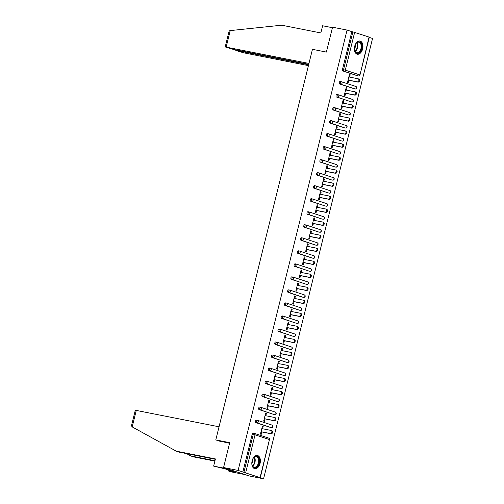 <?xml version="1.0" encoding="UTF-8"?>
<svg xmlns="http://www.w3.org/2000/svg" width="504" height="504" viewBox="0 0 504 504"><rect width="100%" height="100%" fill="white"/><g stroke="black" fill="none" stroke-linecap="round" stroke-linejoin="round"><path stroke-width="0.76" d="M260.07 463.384A6.722 4.164 101.2 0 0 257.405 455.484A6.722 4.164 101.2 0 0 252.126 460.769A6.722 4.164 101.2 0 0 254.791 468.67A6.722 4.164 101.2 0 0 260.07 463.384M362.641 48.932A6.722 4.164 101.2 0 0 359.969 41.032A6.722 4.164 101.2 0 0 354.69 46.318A6.722 4.164 101.2 0 0 357.361 54.218A6.722 4.164 101.2 0 0 362.641 48.932M263.573 478.8L238.102 470.421L223.574 467.542L249.045 475.927L263.573 478.8L372.55 38.462L369.281 37.391M223.574 467.542L229.729 442.663L215.794 439.904L220.462 441.441M215.794 439.904L312.455 49.329L326.384 52.088L332.546 27.21L347.073 30.082L351.836 31.651L342.474 69.47L343.539 69.684L352.901 31.859L351.836 31.651M352.901 31.859L369.337 37.164L359.976 74.989L369.079 37.05M238.102 470.421L347.073 30.082M348.837 80.281L348.239 82.7L347.476 82.448L349.436 74.516L350.204 74.768L349.417 74.611M349.625 77.093L350.204 74.768M242.865 471.983L252.227 434.164A1.291 0.8 -78.8 0 1 253.241 433.15A1.291 0.8 -78.8 0 1 253.298 433.163L254.243 433.352M357.468 75.745A1.291 0.8 -78.8 0 1 357.412 75.732A1.291 0.8 -78.8 0 1 357.349 75.72L342.928 70.976A1.291 0.8 -78.8 0 1 342.474 69.47M270.44 427.411A1.291 0.8 -78.8 0 1 270.377 427.405A1.291 0.8 -78.8 0 1 270.32 427.386L255.9 422.642A1.291 0.8 -78.8 0 1 255.446 421.142A1.291 0.8 -78.8 0 1 256.46 420.122A1.291 0.8 -78.8 0 1 256.523 420.141L257.462 420.323M273.666 414.389A1.291 0.8 -78.8 0 1 273.603 414.376A1.291 0.8 -78.8 0 1 273.546 414.364L259.125 409.62A1.291 0.8 -78.8 0 1 258.672 408.114A1.291 0.8 -78.8 0 1 259.686 407.1A1.291 0.8 -78.8 0 1 259.743 407.112L260.688 407.301M276.885 401.36A1.291 0.8 -78.8 0 1 276.828 401.354A1.291 0.8 -78.8 0 1 276.765 401.335L262.351 396.591A1.291 0.8 -78.8 0 1 261.891 395.092A1.291 0.8 -78.8 0 1 262.912 394.071A1.291 0.8 -78.8 0 1 262.968 394.09L263.913 394.273M280.111 388.338A1.291 0.8 -78.8 0 1 280.048 388.326A1.291 0.8 -78.8 0 1 279.991 388.313L265.57 383.569A1.291 0.8 -78.8 0 1 265.117 382.064A1.291 0.8 -78.8 0 1 266.131 381.049A1.291 0.8 -78.8 0 1 266.194 381.062L267.133 381.251M283.336 375.31A1.291 0.8 -78.8 0 1 283.273 375.304A1.291 0.8 -78.8 0 1 283.216 375.291L268.796 370.547A1.291 0.8 -78.8 0 1 268.342 369.041A1.291 0.8 -78.8 0 1 269.356 368.027A1.291 0.8 -78.8 0 1 269.413 368.04L270.358 368.229M286.555 362.288A1.291 0.8 -78.8 0 1 286.499 362.281A1.291 0.8 -78.8 0 1 286.436 362.263L272.015 357.519A1.291 0.8 -78.8 0 1 271.562 356.019A1.291 0.8 -78.8 0 1 272.582 354.999A1.291 0.8 -78.8 0 1 272.639 355.018L273.577 355.2M289.781 349.266A1.291 0.8 -78.8 0 1 289.718 349.253A1.291 0.8 -78.8 0 1 289.661 349.24L275.241 344.497A1.291 0.8 -78.8 0 1 274.787 342.991A1.291 0.8 -78.8 0 1 275.801 341.977A1.291 0.8 -78.8 0 1 275.864 341.989L276.803 342.178M293.007 336.237A1.291 0.8 -78.8 0 1 292.944 336.231A1.291 0.8 -78.8 0 1 292.887 336.212L278.466 331.468A1.291 0.8 -78.8 0 1 278.013 329.969A1.291 0.8 -78.8 0 1 279.027 328.948A1.291 0.8 -78.8 0 1 279.084 328.967L280.029 329.15M296.226 323.215A1.291 0.8 -78.8 0 1 296.169 323.203A1.291 0.8 -78.8 0 1 296.106 323.19L281.686 318.446A1.291 0.8 -78.8 0 1 281.232 316.94A1.291 0.8 -78.8 0 1 282.246 315.926A1.291 0.8 -78.8 0 1 282.309 315.939L283.248 316.128M299.452 310.187A1.291 0.8 -78.8 0 1 299.389 310.18A1.291 0.8 -78.8 0 1 299.332 310.168L284.911 305.424A1.291 0.8 -78.8 0 1 284.458 303.918A1.291 0.8 -78.8 0 1 285.472 302.904A1.291 0.8 -78.8 0 1 285.529 302.917L286.474 303.106M302.671 297.165A1.291 0.8 -78.8 0 1 302.614 297.158A1.291 0.8 -78.8 0 1 302.551 297.139L288.137 292.396A1.291 0.8 -78.8 0 1 287.683 290.89A1.291 0.8 -78.8 0 1 288.697 289.876A1.291 0.8 -78.8 0 1 288.754 289.894L289.699 290.077M305.897 284.136A1.291 0.8 -78.8 0 1 305.834 284.13A1.291 0.8 -78.8 0 1 305.777 284.117L291.356 279.373A1.291 0.8 -78.8 0 1 290.902 277.868A1.291 0.8 -78.8 0 1 291.917 276.853A1.291 0.8 -78.8 0 1 291.98 276.866L292.918 277.055M309.122 271.114A1.291 0.8 -78.8 0 1 309.059 271.108A1.291 0.8 -78.8 0 1 309.002 271.089L294.582 266.345A1.291 0.8 -78.8 0 1 294.128 264.846A1.291 0.8 -78.8 0 1 295.142 263.825A1.291 0.8 -78.8 0 1 295.199 263.844L296.144 264.027M312.341 258.092A1.291 0.8 -78.8 0 1 312.285 258.079A1.291 0.8 -78.8 0 1 312.222 258.067L297.807 253.323A1.291 0.8 -78.8 0 1 297.347 251.817A1.291 0.8 -78.8 0 1 298.368 250.803A1.291 0.8 -78.8 0 1 298.425 250.816L299.363 251.005M315.567 245.064A1.291 0.8 -78.8 0 1 315.504 245.057A1.291 0.8 -78.8 0 1 315.447 245.038L301.027 240.295A1.291 0.8 -78.8 0 1 300.573 238.795A1.291 0.8 -78.8 0 1 301.587 237.775A1.291 0.8 -78.8 0 1 301.65 237.793L302.589 237.982M318.793 232.042A1.291 0.8 -78.8 0 1 318.73 232.029A1.291 0.8 -78.8 0 1 318.673 232.016L304.252 227.273A1.291 0.8 -78.8 0 1 303.799 225.767A1.291 0.8 -78.8 0 1 304.813 224.752A1.291 0.8 -78.8 0 1 304.87 224.771L305.815 224.954M322.012 219.013A1.291 0.8 -78.8 0 1 321.955 219.007A1.291 0.8 -78.8 0 1 321.892 218.994L307.471 214.25A1.291 0.8 -78.8 0 1 307.018 212.745A1.291 0.8 -78.8 0 1 308.032 211.73A1.291 0.8 -78.8 0 1 308.095 211.743L309.034 211.932M325.238 205.991A1.291 0.8 -78.8 0 1 325.174 205.985A1.291 0.8 -78.8 0 1 325.118 205.966L310.697 201.222A1.291 0.8 -78.8 0 1 310.243 199.723A1.291 0.8 -78.8 0 1 311.258 198.702A1.291 0.8 -78.8 0 1 311.315 198.721L312.26 198.904M328.457 192.969A1.291 0.8 -78.8 0 1 328.4 192.956A1.291 0.8 -78.8 0 1 328.343 192.944L313.923 188.2A1.291 0.8 -78.8 0 1 313.469 186.694A1.291 0.8 -78.8 0 1 314.483 185.68A1.291 0.8 -78.8 0 1 314.54 185.692L315.485 185.882M331.682 179.941A1.291 0.8 -78.8 0 1 331.626 179.934A1.291 0.8 -78.8 0 1 331.563 179.915L317.142 175.172A1.291 0.8 -78.8 0 1 316.688 173.672A1.291 0.8 -78.8 0 1 317.703 172.651A1.291 0.8 -78.8 0 1 317.766 172.67L318.704 172.853M334.908 166.918A1.291 0.8 -78.8 0 1 334.845 166.906A1.291 0.8 -78.8 0 1 334.788 166.893L320.368 162.149A1.291 0.8 -78.8 0 1 319.914 160.644A1.291 0.8 -78.8 0 1 320.928 159.629A1.291 0.8 -78.8 0 1 320.985 159.642L321.93 159.831M338.127 153.89A1.291 0.8 -78.8 0 1 338.071 153.884A1.291 0.8 -78.8 0 1 338.008 153.871L323.593 149.127A1.291 0.8 -78.8 0 1 323.14 147.622A1.291 0.8 -78.8 0 1 324.154 146.607A1.291 0.8 -78.8 0 1 324.211 146.62L325.156 146.809M341.353 140.868A1.291 0.8 -78.8 0 1 341.29 140.862A1.291 0.8 -78.8 0 1 341.233 140.843L326.812 136.099A1.291 0.8 -78.8 0 1 326.359 134.593A1.291 0.8 -78.8 0 1 327.373 133.579A1.291 0.8 -78.8 0 1 327.436 133.598L328.375 133.78M344.579 127.84A1.291 0.8 -78.8 0 1 344.516 127.833A1.291 0.8 -78.8 0 1 344.459 127.821L330.038 123.077A1.291 0.8 -78.8 0 1 329.584 121.571A1.291 0.8 -78.8 0 1 330.599 120.557A1.291 0.8 -78.8 0 1 330.656 120.569L331.601 120.758M347.798 114.817A1.291 0.8 -78.8 0 1 347.741 114.811A1.291 0.8 -78.8 0 1 347.678 114.792L333.264 110.048A1.291 0.8 -78.8 0 1 332.804 108.549A1.291 0.8 -78.8 0 1 333.824 107.528A1.291 0.8 -78.8 0 1 333.881 107.547L334.82 107.73M351.023 101.795A1.291 0.8 -78.8 0 1 350.96 101.783A1.291 0.8 -78.8 0 1 350.904 101.77L336.483 97.026A1.291 0.8 -78.8 0 1 336.029 95.521A1.291 0.8 -78.8 0 1 337.044 94.506A1.291 0.8 -78.8 0 1 337.107 94.519L338.045 94.708M354.249 88.767A1.291 0.8 -78.8 0 1 354.186 88.761A1.291 0.8 -78.8 0 1 354.129 88.742L339.709 84.004A1.291 0.8 -78.8 0 1 339.255 82.498A1.291 0.8 -78.8 0 1 340.269 81.478A1.291 0.8 -78.8 0 1 340.326 81.497L341.271 81.686M346.406 90.122L346.979 87.79L346.216 87.538L344.251 95.47L345.013 95.722L345.618 93.303M343.18 103.144L343.753 100.819L342.991 100.567L341.032 108.499L341.794 108.751L342.392 106.325M339.954 116.166L340.534 113.841L339.765 113.589L337.806 121.521L338.568 121.773L339.167 119.353M336.735 129.194L337.308 126.869L336.546 126.617L334.58 134.549L335.349 134.801L335.947 132.376M333.509 142.216L334.083 139.892L333.32 139.639L331.361 147.571L332.123 147.823L332.722 145.404M330.284 155.245L330.863 152.914L330.101 152.668L328.136 160.6L328.898 160.845L329.496 158.426M327.065 168.267L327.638 165.942L326.876 165.69L324.91 173.622L325.679 173.874L326.277 171.454M323.839 181.289L324.419 178.964L323.65 178.712L321.691 186.644L322.453 186.896L323.051 184.477M320.62 194.317L321.193 191.993L320.431 191.741L318.465 199.672L319.227 199.924L319.826 197.499M317.394 207.339L317.967 205.015L317.205 204.763L315.239 212.694L316.008 212.946L316.606 210.527M314.168 220.368L314.748 218.043L313.979 217.791L312.02 225.723L312.782 225.975L313.381 223.549M310.949 233.39L311.522 231.065L310.76 230.813L308.794 238.745L309.557 238.997L310.162 236.578M307.724 246.418L308.297 244.087L307.534 243.835L305.575 251.767L306.337 252.019L306.936 249.6M304.498 259.44L305.077 257.116L304.309 256.864L302.35 264.795L303.112 265.047L303.71 262.622M301.279 272.462L301.852 270.138L301.09 269.886L299.124 277.817L299.893 278.069L300.491 275.65M298.053 285.491L298.633 283.166L297.864 282.914L295.905 290.846L296.667 291.098L297.266 288.672M294.834 298.513L295.407 296.188L294.645 295.936L292.679 303.868L293.441 304.12L294.04 301.701M291.608 311.541L292.181 309.21L291.419 308.965L289.454 316.896L290.222 317.142L290.821 314.723M288.382 324.563L288.962 322.239L288.193 321.987L286.234 329.918L286.997 330.17L287.595 327.751M285.163 337.586L285.737 335.261L284.974 335.009L283.009 342.941L283.771 343.192L284.376 340.773M281.938 350.614L282.511 348.289L281.749 348.037L279.783 355.969L280.552 356.221L281.15 353.795M278.712 363.636L279.292 361.311L278.523 361.059L276.564 368.991L277.326 369.243L277.924 366.824M275.493 376.664L276.066 374.333L275.304 374.088L273.338 382.019L274.107 382.265L274.705 379.846M272.267 389.686L272.84 387.362L272.078 387.11L270.119 395.041L270.881 395.294L271.48 392.874M269.041 402.709L269.621 400.384L268.859 400.132L266.893 408.064L267.656 408.316L268.254 405.896M265.822 415.737L266.396 413.412L265.633 413.16L263.668 421.092L264.436 421.344L265.035 418.919M262.597 428.759L263.176 426.434L262.408 426.182L260.448 434.114L261.211 434.366L261.809 431.947M346.979 87.79L346.191 87.639M343.753 100.819L342.966 100.661M340.534 113.841L339.746 113.683M337.308 126.869L336.521 126.712M334.083 139.892L333.295 139.734M330.863 152.914L330.076 152.762M327.638 165.942L326.85 165.784M324.419 178.964L323.631 178.813M321.193 191.993L320.405 191.835M317.967 205.015L317.18 204.857M314.748 218.043L313.961 217.886M311.522 231.065L310.735 230.908M308.297 244.087L307.509 243.936M305.077 257.116L304.29 256.958M301.852 270.138L301.064 269.98M298.633 283.166L297.839 283.009M295.407 296.188L294.619 296.031M292.181 309.21L291.394 309.059M288.962 322.239L288.175 322.081M285.737 335.261L284.949 335.103M282.511 348.289L281.723 348.132M279.292 361.311L278.504 361.154M276.066 374.333L275.279 374.182M272.84 387.362L272.053 387.204M269.621 400.384L268.834 400.233M266.396 413.412L265.608 413.255M263.176 426.434L262.382 426.277M358.791 79.008A1.594 1.247 108.2 0 1 358.905 79.04A1.594 1.247 108.2 0 1 359.617 80.867A1.594 1.247 108.2 0 1 358.029 82.095L357.26 81.843A1.594 1.247 -71.8 0 0 358.854 80.615A1.594 1.247 -71.8 0 0 358.142 78.788A1.594 1.247 -71.8 0 0 358.029 78.756L348.837 76.936M357.26 81.843L348.075 80.029M358.029 82.095L348.05 80.123M355.566 92.03A1.594 1.247 108.2 0 1 355.685 92.062A1.594 1.247 108.2 0 1 356.391 93.895A1.594 1.247 108.2 0 1 354.803 95.124L354.041 94.872A1.594 1.247 -71.8 0 0 355.629 93.643A1.594 1.247 -71.8 0 0 354.917 91.81A1.594 1.247 -71.8 0 0 354.803 91.778L345.618 89.964M354.041 94.872L344.849 93.051M354.803 95.124L344.824 93.145M352.346 105.059A1.594 1.247 108.2 0 1 352.46 105.09A1.594 1.247 108.2 0 1 353.172 106.917A1.594 1.247 108.2 0 1 351.578 108.146L350.816 107.894A1.594 1.247 -71.8 0 0 352.403 106.665A1.594 1.247 -71.8 0 0 351.697 104.838A1.594 1.247 -71.8 0 0 351.578 104.807L342.392 102.986M350.816 107.894L341.63 106.079M351.578 108.146L341.605 106.174M349.121 118.081A1.594 1.247 108.2 0 1 349.234 118.112A1.594 1.247 108.2 0 1 349.946 119.946A1.594 1.247 108.2 0 1 348.359 121.174L347.59 120.922A1.594 1.247 -71.8 0 0 349.184 119.694A1.594 1.247 -71.8 0 0 348.472 117.86A1.594 1.247 -71.8 0 0 348.359 117.829L339.167 116.014M347.59 120.922L338.404 119.102M348.359 121.174L338.379 119.196M345.895 131.109A1.594 1.247 108.2 0 1 346.015 131.135A1.594 1.247 108.2 0 1 346.721 132.968A1.594 1.247 108.2 0 1 345.133 134.196L344.371 133.944A1.594 1.247 -71.8 0 0 345.958 132.716A1.594 1.247 -71.8 0 0 345.253 130.889A1.594 1.247 -71.8 0 0 345.133 130.857L335.947 129.037M344.371 133.944L335.179 132.124M345.133 134.196L335.16 132.224M342.676 144.131A1.594 1.247 108.2 0 1 342.789 144.163A1.594 1.247 108.2 0 1 343.501 145.99A1.594 1.247 108.2 0 1 341.907 147.218L341.145 146.966A1.594 1.247 -71.8 0 0 342.739 145.744A1.594 1.247 -71.8 0 0 342.027 143.911A1.594 1.247 -71.8 0 0 341.914 143.879L332.722 142.059M341.145 146.966L331.96 145.152M341.907 147.218L331.934 145.246M361.809 45.681A5.815 3.604 -78.8 0 1 359.031 52.737A5.815 3.604 -78.8 0 1 354.652 50.469A5.815 3.604 -78.8 0 1 354.457 49.354A5.815 3.604 -78.8 0 1 356.038 43.464A5.815 3.604 -78.8 0 1 361.809 45.681M354.614 50.318A5.387 3.339 101.2 0 0 356.756 52.737A5.387 3.339 101.2 0 0 361.204 45.751A5.387 3.339 101.2 0 0 358.848 42.166A5.387 3.339 101.2 0 0 355.944 43.583M354.432 49.039A3.837 2.375 101.2 0 0 355.383 45.284A3.837 2.375 101.2 0 0 355.295 44.705M356.901 54.079A6.678 4.139 101.2 0 0 362.351 45.404A6.678 4.139 101.2 0 0 359.497 40.981M259.245 460.133A5.815 3.604 -78.8 0 1 256.467 467.189A5.815 3.604 -78.8 0 1 252.082 464.921A5.815 3.604 -78.8 0 1 251.893 463.806A5.815 3.604 -78.8 0 1 253.468 457.916A5.815 3.604 -78.8 0 1 259.245 460.133M252.044 464.776A5.387 3.339 101.2 0 0 254.192 467.189A5.387 3.339 101.2 0 0 258.64 460.202A5.387 3.339 101.2 0 0 256.278 456.624A5.387 3.339 101.2 0 0 253.38 458.035M251.868 463.491A3.837 2.375 101.2 0 0 252.813 459.736A3.837 2.375 101.2 0 0 252.724 459.157M254.337 468.531A6.678 4.139 101.2 0 0 259.787 459.862A6.678 4.139 101.2 0 0 256.927 455.433M308.965 63.441L225.2 46.935L233.106 49.335L308.75 64.304M225.2 46.935L229.024 31.481L229.786 30.643L281.692 25.2L320.834 32.949L322.61 25.767L332.419 27.707M236.836 50.072L236.729 50.526L235.746 50.406L236.263 50.633L243.653 52.807L308.423 65.621M236.729 50.526L308.637 64.758M132.18 426.894L131.45 425.748L135.28 410.294L136.256 410.414L132.18 426.894L176.274 451.174L215.416 458.924L213.639 466.099L227.569 468.859L245.045 474.611L231.116 471.851L228.11 470.862L234.858 472.091L225.023 468.859L213.639 466.099M215.321 459.295L179.279 452.164L176.274 451.174M228.337 469.949L228.11 470.862M214.874 461.103L193.75 456.926L190.745 455.937L214.969 460.732M186.486 453.587L190.745 455.937M219.038 426.794L136.256 410.414M229.585 443.249L218.963 440.943M339.45 157.153A1.594 1.247 108.2 0 1 339.57 157.185A1.594 1.247 108.2 0 1 340.276 159.018A1.594 1.247 108.2 0 1 338.688 160.247L337.926 159.995A1.594 1.247 -71.8 0 0 339.513 158.766A1.594 1.247 -71.8 0 0 338.801 156.933A1.594 1.247 -71.8 0 0 338.688 156.908L329.496 155.087M337.926 159.995L328.734 158.174M338.688 160.247L328.709 158.269M336.231 170.182A1.594 1.247 108.2 0 1 336.344 170.213A1.594 1.247 108.2 0 1 337.056 172.04A1.594 1.247 108.2 0 1 335.462 173.269L334.7 173.017A1.594 1.247 -71.8 0 0 336.288 171.788A1.594 1.247 -71.8 0 0 335.582 169.961A1.594 1.247 -71.8 0 0 335.462 169.93L326.277 168.109M334.7 173.017L325.508 171.203M335.462 173.269L325.489 171.297M333.005 183.204A1.594 1.247 108.2 0 1 333.119 183.236A1.594 1.247 108.2 0 1 333.831 185.069A1.594 1.247 108.2 0 1 332.243 186.297L331.474 186.045A1.594 1.247 -71.8 0 0 333.068 184.817A1.594 1.247 -71.8 0 0 332.356 182.983A1.594 1.247 -71.8 0 0 332.243 182.952L323.051 181.138M331.474 186.045L322.289 184.225M332.243 186.297L322.264 184.319M329.78 196.232A1.594 1.247 108.2 0 1 329.899 196.258A1.594 1.247 108.2 0 1 330.605 198.091A1.594 1.247 108.2 0 1 329.017 199.319L328.255 199.067A1.594 1.247 -71.8 0 0 329.843 197.839A1.594 1.247 -71.8 0 0 329.131 196.012A1.594 1.247 -71.8 0 0 329.017 195.98L319.832 194.16M328.255 199.067L319.063 197.247M329.017 199.319L319.038 197.347M326.56 209.254A1.594 1.247 108.2 0 1 326.674 209.286A1.594 1.247 108.2 0 1 327.386 211.119A1.594 1.247 108.2 0 1 325.792 212.341L325.03 212.096A1.594 1.247 -71.8 0 0 326.617 210.867A1.594 1.247 -71.8 0 0 325.912 209.034A1.594 1.247 -71.8 0 0 325.792 209.002L316.606 207.188M325.03 212.096L315.844 210.275M325.792 212.341L315.819 210.37M323.335 222.277A1.594 1.247 108.2 0 1 323.448 222.308A1.594 1.247 108.2 0 1 324.16 224.141A1.594 1.247 108.2 0 1 322.573 225.37L321.804 225.118A1.594 1.247 -71.8 0 0 323.398 223.889A1.594 1.247 -71.8 0 0 322.686 222.056A1.594 1.247 -71.8 0 0 322.573 222.031L313.381 220.21M321.804 225.118L312.619 223.297M322.573 225.37L312.593 223.392M320.109 235.305A1.594 1.247 108.2 0 1 320.229 235.337A1.594 1.247 108.2 0 1 320.935 237.163A1.594 1.247 108.2 0 1 319.347 238.392L318.585 238.14A1.594 1.247 -71.8 0 0 320.172 236.912A1.594 1.247 -71.8 0 0 319.46 235.084A1.594 1.247 -71.8 0 0 319.347 235.053L310.162 233.232M318.585 238.14L309.393 236.326M319.347 238.392L309.374 236.42M316.89 248.327A1.594 1.247 108.2 0 1 317.003 248.359A1.594 1.247 108.2 0 1 317.715 250.192A1.594 1.247 108.2 0 1 316.121 251.42L315.359 251.168A1.594 1.247 -71.8 0 0 316.947 249.94A1.594 1.247 -71.8 0 0 316.241 248.107A1.594 1.247 -71.8 0 0 316.121 248.075L306.936 246.261M315.359 251.168L306.174 249.348M316.121 251.42L306.149 249.442M313.664 261.356A1.594 1.247 108.2 0 1 313.784 261.387A1.594 1.247 108.2 0 1 314.49 263.214A1.594 1.247 108.2 0 1 312.902 264.442L312.133 264.191A1.594 1.247 -71.8 0 0 313.727 262.962A1.594 1.247 -71.8 0 0 313.016 261.135A1.594 1.247 -71.8 0 0 312.902 261.103L303.71 259.283M312.133 264.191L302.948 262.376M312.902 264.442L302.923 262.471M310.445 274.378A1.594 1.247 108.2 0 1 310.558 274.409A1.594 1.247 108.2 0 1 311.27 276.242A1.594 1.247 108.2 0 1 309.677 277.471L308.914 277.219A1.594 1.247 -71.8 0 0 310.502 275.99A1.594 1.247 -71.8 0 0 309.796 274.157A1.594 1.247 -71.8 0 0 309.677 274.126L300.491 272.311M308.914 277.219L299.723 275.398M309.677 277.471L299.704 275.493M307.219 287.406A1.594 1.247 108.2 0 1 307.333 287.431A1.594 1.247 108.2 0 1 308.045 289.264A1.594 1.247 108.2 0 1 306.457 290.493L305.689 290.241A1.594 1.247 -71.8 0 0 307.283 289.012A1.594 1.247 -71.8 0 0 306.571 287.179A1.594 1.247 -71.8 0 0 306.457 287.154L297.266 285.333M305.689 290.241L296.503 288.42M306.457 290.493L296.478 288.521M303.994 300.428A1.594 1.247 108.2 0 1 304.114 300.46A1.594 1.247 108.2 0 1 304.819 302.287A1.594 1.247 108.2 0 1 303.232 303.515L302.469 303.263A1.594 1.247 -71.8 0 0 304.057 302.041A1.594 1.247 -71.8 0 0 303.345 300.208A1.594 1.247 -71.8 0 0 303.232 300.176L294.04 298.355M302.469 303.263L293.278 301.449M303.232 303.515L293.252 301.543M300.775 313.45A1.594 1.247 108.2 0 1 300.888 313.482A1.594 1.247 108.2 0 1 301.6 315.315A1.594 1.247 108.2 0 1 300.006 316.543L299.244 316.291A1.594 1.247 -71.8 0 0 300.831 315.063A1.594 1.247 -71.8 0 0 300.126 313.23A1.594 1.247 -71.8 0 0 300.006 313.198L290.821 311.384M299.244 316.291L290.052 314.471M300.006 316.543L290.033 314.565M297.549 326.479A1.594 1.247 108.2 0 1 297.662 326.51A1.594 1.247 108.2 0 1 298.374 328.337A1.594 1.247 108.2 0 1 296.787 329.566L296.018 329.314A1.594 1.247 -71.8 0 0 297.612 328.085A1.594 1.247 -71.8 0 0 296.9 326.258A1.594 1.247 -71.8 0 0 296.787 326.227L287.595 324.406M296.018 329.314L286.833 327.499M296.787 329.566L286.808 327.594M294.323 339.501A1.594 1.247 108.2 0 1 294.443 339.532A1.594 1.247 108.2 0 1 295.149 341.365A1.594 1.247 108.2 0 1 293.561 342.594L292.799 342.342A1.594 1.247 -71.8 0 0 294.386 341.114A1.594 1.247 -71.8 0 0 293.674 339.28A1.594 1.247 -71.8 0 0 293.561 339.249L284.376 337.434M292.799 342.342L283.607 340.521M293.561 342.594L283.582 340.616M291.104 352.529A1.594 1.247 108.2 0 1 291.218 352.554A1.594 1.247 108.2 0 1 291.929 354.388A1.594 1.247 108.2 0 1 290.336 355.616L289.573 355.364A1.594 1.247 -71.8 0 0 291.161 354.136A1.594 1.247 -71.8 0 0 290.455 352.309A1.594 1.247 -71.8 0 0 290.336 352.277L281.15 350.456M289.573 355.364L280.388 353.543M290.336 355.616L280.363 353.644M287.878 365.551A1.594 1.247 108.2 0 1 287.992 365.583A1.594 1.247 108.2 0 1 288.704 367.416A1.594 1.247 108.2 0 1 287.116 368.638L286.348 368.386A1.594 1.247 -71.8 0 0 287.942 367.164A1.594 1.247 -71.8 0 0 287.23 365.331A1.594 1.247 -71.8 0 0 287.116 365.299L277.924 363.479M286.348 368.386L277.162 366.572M287.116 368.638L277.137 366.666M284.653 378.573A1.594 1.247 108.2 0 1 284.773 378.605A1.594 1.247 108.2 0 1 285.478 380.438A1.594 1.247 108.2 0 1 283.891 381.667L283.128 381.415A1.594 1.247 -71.8 0 0 284.716 380.186A1.594 1.247 -71.8 0 0 284.01 378.353A1.594 1.247 -71.8 0 0 283.891 378.328L274.705 376.507M283.128 381.415L273.937 379.594M283.891 381.667L273.918 379.688M281.434 391.602A1.594 1.247 108.2 0 1 281.547 391.633A1.594 1.247 108.2 0 1 282.259 393.46A1.594 1.247 108.2 0 1 280.665 394.689L279.903 394.437A1.594 1.247 -71.8 0 0 281.49 393.208A1.594 1.247 -71.8 0 0 280.785 391.381A1.594 1.247 -71.8 0 0 280.665 391.35L271.48 389.529M279.903 394.437L270.717 392.622M280.665 394.689L270.692 392.717M278.208 404.624A1.594 1.247 108.2 0 1 278.328 404.655A1.594 1.247 108.2 0 1 279.033 406.489A1.594 1.247 108.2 0 1 277.446 407.717L276.683 407.465A1.594 1.247 -71.8 0 0 278.271 406.237A1.594 1.247 -71.8 0 0 277.559 404.403A1.594 1.247 -71.8 0 0 277.446 404.372L268.254 402.557M276.683 407.465L267.492 405.644M277.446 407.717L267.466 405.739M274.989 417.652A1.594 1.247 108.2 0 1 275.102 417.684A1.594 1.247 108.2 0 1 275.814 419.511A1.594 1.247 108.2 0 1 274.22 420.739L273.458 420.487A1.594 1.247 -71.8 0 0 275.045 419.259A1.594 1.247 -71.8 0 0 274.34 417.432A1.594 1.247 -71.8 0 0 274.22 417.4L265.035 415.579M273.458 420.487L264.266 418.673M274.22 420.739L264.247 418.767M271.763 430.674A1.594 1.247 108.2 0 1 271.877 430.706A1.594 1.247 108.2 0 1 272.588 432.539A1.594 1.247 108.2 0 1 271.001 433.761L270.232 433.516A1.594 1.247 -71.8 0 0 271.826 432.287A1.594 1.247 -71.8 0 0 271.114 430.454A1.594 1.247 -71.8 0 0 271.001 430.422L261.809 428.608M270.232 433.516L261.047 431.695M271.001 433.761L261.022 431.789M354.659 32.306L345.297 70.132L359.717 74.876A1.291 1.014 108.2 0 1 358.413 75.928L342.928 70.976M343.539 69.684L345.297 70.132A1.291 1.014 108.2 0 1 343.993 71.184A1.291 0.8 101.2 0 1 343.539 69.684M260.102 477.389L269.464 439.564L255.043 434.826L245.687 472.645M243.923 472.198L253.285 434.372L252.227 434.164M260.366 477.502L269.464 439.564A1.291 1.014 -71.8 0 0 268.871 438.14L254.451 433.396A1.291 1.014 -71.8 0 1 255.043 434.826L253.285 434.372A1.291 0.8 -78.8 0 1 254.299 433.358A1.291 0.8 -78.8 0 1 254.363 433.371A1.291 1.014 -71.8 0 1 254.451 433.396A1.291 1.291 0 0 0 254.299 433.358L253.241 433.15M357.349 75.72L358.413 75.928A1.291 0.8 -78.8 0 0 358.47 75.947A1.291 1.291 0 0 0 359.976 74.989M341.573 81.768L355.805 86.449A1.291 1.014 -71.8 0 1 355.9 86.474L341.485 81.73A1.291 1.014 -71.8 0 0 341.391 81.705A1.291 0.8 -78.8 0 0 341.328 81.692A1.291 0.8 -78.8 0 0 340.313 82.706A1.291 0.8 101.2 0 0 340.767 84.212L339.709 84.004M358.728 75.928A1.291 0.8 -78.8 0 1 358.47 75.947L357.412 75.732M354.129 88.742L355.188 88.956A1.291 1.014 108.2 0 0 356.492 87.898A1.291 1.014 -71.8 0 0 355.9 86.474A1.291 1.291 0 0 1 356.75 88.011A1.291 1.291 0 0 1 355.244 88.969A1.291 0.8 -78.8 0 1 355.188 88.956L340.767 84.212A1.291 1.014 108.2 0 0 342.071 83.154A1.291 1.014 -71.8 0 0 341.485 81.73A1.291 1.291 0 0 0 341.328 81.692L340.269 81.478M338.348 94.79L352.586 99.477A1.291 1.014 -71.8 0 1 352.68 99.502L338.26 94.758A1.291 1.014 -71.8 0 0 338.165 94.733A1.291 0.8 -78.8 0 0 338.108 94.714A1.291 0.8 -78.8 0 0 337.094 95.735A1.291 0.8 101.2 0 0 337.548 97.234L336.483 97.026M350.904 101.77L337.548 97.234A1.291 1.014 108.2 0 0 338.852 96.182A1.291 1.014 -71.8 0 0 338.26 94.758A1.291 1.291 0 0 0 338.108 94.714L337.044 94.506M335.129 107.818L349.36 112.499A1.291 1.014 -71.8 0 1 349.455 112.524L335.034 107.78A1.291 1.014 -71.8 0 0 334.94 107.755A1.291 0.8 -78.8 0 0 334.883 107.743A1.291 0.8 -78.8 0 0 333.869 108.757A1.291 0.8 101.2 0 0 334.322 110.263L333.264 110.048M347.678 114.792L334.322 110.263A1.291 1.014 108.2 0 0 335.626 109.204A1.291 1.014 -71.8 0 0 335.034 107.78A1.291 1.291 0 0 0 334.883 107.743L333.824 107.528M331.903 120.84L346.141 125.521A1.291 1.014 -71.8 0 1 346.229 125.546L331.815 120.802A1.291 1.014 -71.8 0 0 331.72 120.784A1.291 0.8 -78.8 0 0 331.657 120.765A1.291 0.8 -78.8 0 0 330.643 121.779A1.291 0.8 101.2 0 0 331.096 123.285L330.038 123.077M344.459 127.821L331.096 123.285A1.291 1.014 108.2 0 0 332.407 122.233A1.291 1.014 -71.8 0 0 331.815 120.802A1.291 1.291 0 0 0 331.657 120.765L330.599 120.557M328.677 133.869L342.915 138.55A1.291 1.014 -71.8 0 1 343.01 138.575L328.589 133.831A1.291 1.014 -71.8 0 0 328.495 133.806A1.291 0.8 -78.8 0 0 328.438 133.787A1.291 0.8 -78.8 0 0 327.424 134.807A1.291 0.8 101.2 0 0 327.877 136.313L326.812 136.099M341.233 140.843L327.877 136.313A1.291 1.014 108.2 0 0 329.181 135.255A1.291 1.014 -71.8 0 0 328.589 133.831A1.291 1.291 0 0 0 328.438 133.787L327.373 133.579M325.458 146.891L339.69 151.572A1.291 1.014 -71.8 0 1 339.784 151.597L325.364 146.853A1.291 1.014 -71.8 0 0 325.275 146.828A1.291 0.8 -78.8 0 0 325.212 146.815A1.291 0.8 -78.8 0 0 324.198 147.829A1.291 0.8 101.2 0 0 324.652 149.335L323.593 149.127M338.008 153.871L324.652 149.335A1.291 1.014 108.2 0 0 325.956 148.277A1.291 1.014 -71.8 0 0 325.364 146.853A1.291 1.291 0 0 0 325.212 146.815L324.154 146.607M322.232 159.913L336.47 164.6A1.291 1.014 -71.8 0 1 336.565 164.625L322.144 159.881A1.291 1.014 -71.8 0 0 322.05 159.856A1.291 0.8 -78.8 0 0 321.993 159.837A1.291 0.8 -78.8 0 0 320.972 160.858A1.291 0.8 101.2 0 0 321.426 162.357L320.368 162.149M334.788 166.893L321.426 162.357A1.291 1.014 108.2 0 0 322.736 161.305A1.291 1.014 -71.8 0 0 322.144 159.881A1.291 1.291 0 0 0 321.993 159.837L320.928 159.629M319.007 172.941L333.245 177.622A1.291 1.014 -71.8 0 1 333.339 177.647L318.919 172.904A1.291 1.014 -71.8 0 0 318.824 172.878A1.291 0.8 -78.8 0 0 318.767 172.866A1.291 0.8 -78.8 0 0 317.753 173.88A1.291 0.8 101.2 0 0 318.207 175.386L317.142 175.172M331.563 179.915L318.207 175.386A1.291 1.014 108.2 0 0 319.511 174.327A1.291 1.014 -71.8 0 0 318.919 172.904A1.291 1.291 0 0 0 318.767 172.866L317.703 172.651M315.788 185.963L330.019 190.651A1.291 1.014 -71.8 0 1 330.114 190.669L315.699 185.932A1.291 1.014 -71.8 0 0 315.605 185.907A1.291 0.8 -78.8 0 0 315.542 185.888A1.291 0.8 -78.8 0 0 314.527 186.902A1.291 0.8 101.2 0 0 314.981 188.408L313.923 188.2M328.343 192.944L314.981 188.408A1.291 1.014 108.2 0 0 316.285 187.356A1.291 1.014 -71.8 0 0 315.699 185.932A1.291 1.291 0 0 0 315.542 185.888L314.483 185.68M312.562 198.992L326.8 203.673A1.291 1.014 -71.8 0 1 326.894 203.698L312.474 198.954A1.291 1.014 -71.8 0 0 312.379 198.929A1.291 0.8 -78.8 0 0 312.322 198.916A1.291 0.8 -78.8 0 0 311.302 199.931A1.291 0.8 101.2 0 0 311.762 201.436L310.697 201.222M325.118 205.966L311.762 201.436A1.291 1.014 108.2 0 0 313.066 200.378A1.291 1.014 -71.8 0 0 312.474 198.954A1.291 1.291 0 0 0 312.322 198.916L311.258 198.702M309.343 212.014L323.574 216.695A1.291 1.014 -71.8 0 1 323.669 216.72L309.248 211.976A1.291 1.014 -71.8 0 0 309.154 211.951A1.291 0.8 -78.8 0 0 309.097 211.938A1.291 0.8 -78.8 0 0 308.083 212.953A1.291 0.8 101.2 0 0 308.536 214.458L307.471 214.25M321.892 218.994L308.536 214.458A1.291 1.014 108.2 0 0 309.84 213.4A1.291 1.014 -71.8 0 0 309.248 211.976A1.291 1.291 0 0 0 309.097 211.938L308.032 211.73M306.117 225.036L320.355 229.723A1.291 1.014 -71.8 0 1 320.443 229.748L306.029 225.004A1.291 1.014 -71.8 0 0 305.934 224.979A1.291 0.8 -78.8 0 0 305.871 224.96A1.291 0.8 -78.8 0 0 304.857 225.981A1.291 0.8 101.2 0 0 305.311 227.48L304.252 227.273M318.673 232.016L305.311 227.48A1.291 1.014 108.2 0 0 306.615 226.428A1.291 1.014 -71.8 0 0 306.029 225.004A1.291 1.291 0 0 0 305.871 224.96L304.813 224.752M302.891 238.064L317.129 242.745A1.291 1.014 -71.8 0 1 317.224 242.771L302.803 238.027A1.291 1.014 -71.8 0 0 302.709 238.001A1.291 0.8 -78.8 0 0 302.652 237.989A1.291 0.8 -78.8 0 0 301.638 239.003A1.291 0.8 101.2 0 0 302.091 240.509L301.027 240.295M315.447 245.038L302.091 240.509A1.291 1.014 108.2 0 0 303.395 239.45A1.291 1.014 -71.8 0 0 302.803 238.027A1.291 1.291 0 0 0 302.652 237.989L301.587 237.775M299.672 251.087L313.904 255.774A1.291 1.014 -71.8 0 1 313.998 255.799L299.578 251.055A1.291 1.014 -71.8 0 0 299.483 251.03A1.291 0.8 -78.8 0 0 299.426 251.011A1.291 0.8 -78.8 0 0 298.412 252.032A1.291 0.8 101.2 0 0 298.866 253.531L297.807 253.323M312.222 258.067L298.866 253.531A1.291 1.014 108.2 0 0 300.17 252.479A1.291 1.014 -71.8 0 0 299.578 251.055A1.291 1.291 0 0 0 299.426 251.011L298.368 250.803M296.447 264.115L310.685 268.796A1.291 1.014 -71.8 0 1 310.779 268.821L296.358 264.077A1.291 1.014 -71.8 0 0 296.264 264.052A1.291 0.8 -78.8 0 0 296.201 264.039A1.291 0.8 -78.8 0 0 295.187 265.054A1.291 0.8 101.2 0 0 295.64 266.559L294.582 266.345M309.002 271.089L295.64 266.559A1.291 1.014 108.2 0 0 296.951 265.501A1.291 1.014 -71.8 0 0 296.358 264.077A1.291 1.291 0 0 0 296.201 264.039L295.142 263.825M293.221 277.137L307.459 281.818A1.291 1.014 -71.8 0 1 307.553 281.843L293.133 277.099A1.291 1.014 -71.8 0 0 293.038 277.08A1.291 0.8 -78.8 0 0 292.981 277.061A1.291 0.8 -78.8 0 0 291.967 278.076A1.291 0.8 101.2 0 0 292.421 279.581L291.356 279.373M305.777 284.117L292.421 279.581A1.291 1.014 108.2 0 0 293.725 278.529A1.291 1.014 -71.8 0 0 293.133 277.099A1.291 1.291 0 0 0 292.981 277.061L291.917 276.853M290.002 290.165L304.233 294.846A1.291 1.014 -71.8 0 1 304.328 294.872L289.907 290.128A1.291 1.014 -71.8 0 0 289.819 290.102A1.291 0.8 -78.8 0 0 289.756 290.084A1.291 0.8 -78.8 0 0 288.742 291.104A1.291 0.8 101.2 0 0 289.195 292.61L288.137 292.396M302.551 297.139L289.195 292.61A1.291 1.014 108.2 0 0 290.499 291.551A1.291 1.014 -71.8 0 0 289.907 290.128A1.291 1.291 0 0 0 289.756 290.084L288.697 289.876M286.776 303.188L301.014 307.868A1.291 1.014 -71.8 0 1 301.108 307.894L286.688 303.15A1.291 1.014 -71.8 0 0 286.593 303.125A1.291 0.8 -78.8 0 0 286.537 303.112A1.291 0.8 -78.8 0 0 285.516 304.126A1.291 0.8 101.2 0 0 285.976 305.632L284.911 305.424M299.332 310.168L285.976 305.632A1.291 1.014 108.2 0 0 287.28 304.573A1.291 1.014 -71.8 0 0 286.688 303.15A1.291 1.291 0 0 0 286.537 303.112L285.472 302.904M283.557 316.21L297.788 320.897A1.291 1.014 -71.8 0 1 297.883 320.922L283.462 316.178A1.291 1.014 -71.8 0 0 283.368 316.153A1.291 0.8 -78.8 0 0 283.311 316.134A1.291 0.8 -78.8 0 0 282.297 317.155A1.291 0.8 101.2 0 0 282.75 318.654L281.686 318.446M296.106 323.19L282.75 318.654A1.291 1.014 108.2 0 0 284.054 317.602A1.291 1.014 -71.8 0 0 283.462 316.178A1.291 1.291 0 0 0 283.311 316.134L282.246 315.926M280.331 329.238L294.563 333.919A1.291 1.014 -71.8 0 1 294.657 333.944L280.243 329.2A1.291 1.014 -71.8 0 0 280.148 329.175A1.291 0.8 -78.8 0 0 280.085 329.162A1.291 0.8 -78.8 0 0 279.071 330.177A1.291 0.8 101.2 0 0 279.525 331.682L278.466 331.468M292.887 336.212L279.525 331.682A1.291 1.014 108.2 0 0 280.829 330.624A1.291 1.014 -71.8 0 0 280.243 329.2A1.291 1.291 0 0 0 280.085 329.162L279.027 328.948M277.106 342.26L291.344 346.947A1.291 1.014 -71.8 0 1 291.438 346.966L277.017 342.222A1.291 1.014 -71.8 0 0 276.923 342.203A1.291 0.8 -78.8 0 0 276.866 342.185A1.291 0.8 -78.8 0 0 275.846 343.199A1.291 0.8 101.2 0 0 276.305 344.704L275.241 344.497M289.661 349.24L276.305 344.704A1.291 1.014 108.2 0 0 277.609 343.652A1.291 1.014 -71.8 0 0 277.017 342.222A1.291 1.291 0 0 0 276.866 342.185L275.801 341.977M273.886 355.289L288.118 359.969A1.291 1.014 -71.8 0 1 288.212 359.995L273.792 355.251A1.291 1.014 -71.8 0 0 273.697 355.226A1.291 0.8 -78.8 0 0 273.641 355.213A1.291 0.8 -78.8 0 0 272.626 356.227A1.291 0.8 101.2 0 0 273.08 357.733L272.015 357.519M286.436 362.263L273.08 357.733A1.291 1.014 108.2 0 0 274.384 356.674A1.291 1.014 -71.8 0 0 273.792 355.251A1.291 1.291 0 0 0 273.641 355.213L272.582 354.999M270.661 368.311L284.899 372.991A1.291 1.014 -71.8 0 1 284.987 373.017L270.572 368.273A1.291 1.014 -71.8 0 0 270.478 368.248A1.291 0.8 -78.8 0 0 270.415 368.235A1.291 0.8 -78.8 0 0 269.401 369.249A1.291 0.8 101.2 0 0 269.854 370.755L268.796 370.547M283.216 375.291L269.854 370.755A1.291 1.014 108.2 0 0 271.165 369.697A1.291 1.014 -71.8 0 0 270.572 368.273A1.291 1.291 0 0 0 270.415 368.235L269.356 368.027M267.435 381.333L281.673 386.02A1.291 1.014 -71.8 0 1 281.767 386.045L267.347 381.301A1.291 1.014 -71.8 0 0 267.252 381.276A1.291 0.8 -78.8 0 0 267.196 381.257A1.291 0.8 -78.8 0 0 266.181 382.278A1.291 0.8 101.2 0 0 266.635 383.777L265.57 383.569M279.991 388.313L266.635 383.777A1.291 1.014 108.2 0 0 267.939 382.725A1.291 1.014 -71.8 0 0 267.347 381.301A1.291 1.291 0 0 0 267.196 381.257L266.131 381.049M264.216 394.361L278.447 399.042A1.291 1.014 -71.8 0 1 278.542 399.067L264.121 394.323A1.291 1.014 -71.8 0 0 264.027 394.298A1.291 0.8 -78.8 0 0 263.97 394.286A1.291 0.8 -78.8 0 0 262.956 395.3A1.291 0.8 101.2 0 0 263.409 396.805L262.351 396.591M276.765 401.335L263.409 396.805A1.291 1.014 108.2 0 0 264.713 395.747A1.291 1.014 -71.8 0 0 264.121 394.323A1.291 1.291 0 0 0 263.97 394.286L262.912 394.071M260.99 407.383L275.228 412.07A1.291 1.014 -71.8 0 1 275.323 412.096L260.902 407.352A1.291 1.014 -71.8 0 0 260.807 407.326A1.291 0.8 -78.8 0 0 260.744 407.308A1.291 0.8 -78.8 0 0 259.73 408.328A1.291 0.8 101.2 0 0 260.184 409.828L259.125 409.62M273.546 414.364L260.184 409.828A1.291 1.014 108.2 0 0 261.494 408.776A1.291 1.014 -71.8 0 0 260.902 407.352A1.291 1.291 0 0 0 260.744 407.308L259.686 407.1M257.764 420.412L272.002 425.093A1.291 1.014 -71.8 0 1 272.097 425.118L257.676 420.374A1.291 1.014 -71.8 0 0 257.582 420.349A1.291 0.8 -78.8 0 0 257.525 420.336A1.291 0.8 -78.8 0 0 256.511 421.35A1.291 0.8 101.2 0 0 256.964 422.856L255.9 422.642M270.32 427.386L256.964 422.856A1.291 1.014 108.2 0 0 258.269 421.798A1.291 1.014 -71.8 0 0 257.676 420.374A1.291 1.291 0 0 0 257.525 420.336L256.46 420.122M254.545 433.434L268.777 438.115A1.291 1.014 -71.8 0 1 268.871 438.14A1.291 1.291 0 0 1 269.722 439.683M355.503 88.956A1.291 0.8 -78.8 0 1 355.244 88.969L354.186 88.761M353.272 100.926A1.291 1.014 -71.8 0 0 352.68 99.502A1.291 1.291 0 0 1 353.531 101.039A1.291 1.291 0 0 1 352.025 101.997A1.291 0.8 -78.8 0 1 351.962 101.978A1.291 1.014 108.2 0 0 353.272 100.926M352.283 101.978A1.291 0.8 -78.8 0 1 352.025 101.997L350.96 101.783M350.047 113.948A1.291 1.014 -71.8 0 0 349.455 112.524A1.291 1.291 0 0 1 350.305 114.062A1.291 1.291 0 0 1 348.799 115.019A1.291 0.8 -78.8 0 1 348.743 115.007A1.291 1.014 108.2 0 0 350.047 113.948M349.058 115.007A1.291 0.8 -78.8 0 1 348.799 115.019L347.741 114.811M346.821 126.977A1.291 1.014 -71.8 0 0 346.229 125.546A1.291 1.291 0 0 1 347.086 127.09A1.291 1.291 0 0 1 345.58 128.048A1.291 0.8 -78.8 0 1 345.517 128.029A1.291 1.014 108.2 0 0 346.821 126.977M345.832 128.029A1.291 0.8 -78.8 0 1 345.58 128.048L344.516 127.833M343.602 139.999A1.291 1.014 -71.8 0 0 343.01 138.575A1.291 1.291 0 0 1 343.86 140.112A1.291 1.291 0 0 1 342.355 141.07A1.291 0.8 -78.8 0 1 342.298 141.051A1.291 1.014 108.2 0 0 343.602 139.999M342.613 141.057A1.291 0.8 -78.8 0 1 342.355 141.07L341.29 140.862M340.376 153.021A1.291 1.014 -71.8 0 0 339.784 151.597A1.291 1.291 0 0 1 340.635 153.134A1.291 1.291 0 0 1 339.129 154.092A1.291 0.8 -78.8 0 1 339.072 154.079A1.291 1.014 108.2 0 0 340.376 153.021M339.387 154.079A1.291 0.8 -78.8 0 1 339.129 154.092L338.071 153.884M337.151 166.049A1.291 1.014 -71.8 0 0 336.565 164.625A1.291 1.291 0 0 1 337.415 166.162A1.291 1.291 0 0 1 335.91 167.12A1.291 0.8 -78.8 0 1 335.847 167.101A1.291 1.014 108.2 0 0 337.151 166.049M336.168 167.101A1.291 0.8 -78.8 0 1 335.91 167.12L334.845 166.906M333.931 179.071A1.291 1.014 -71.8 0 0 333.339 177.647A1.291 1.291 0 0 1 334.19 179.185A1.291 1.291 0 0 1 332.684 180.142A1.291 0.8 -78.8 0 1 332.627 180.13A1.291 1.014 108.2 0 0 333.931 179.071M332.942 180.13A1.291 0.8 -78.8 0 1 332.684 180.142L331.626 179.934M330.706 192.1A1.291 1.014 -71.8 0 0 330.114 190.669A1.291 1.291 0 0 1 330.964 192.213A1.291 1.291 0 0 1 329.459 193.171A1.291 0.8 -78.8 0 1 329.402 193.152A1.291 1.014 108.2 0 0 330.706 192.1M329.717 193.152A1.291 0.8 -78.8 0 1 329.459 193.171L328.4 192.956M327.487 205.122A1.291 1.014 -71.8 0 0 326.894 203.698A1.291 1.291 0 0 1 327.745 205.235A1.291 1.291 0 0 1 326.239 206.193A1.291 0.8 -78.8 0 1 326.176 206.18A1.291 1.014 108.2 0 0 327.487 205.122M326.498 206.18A1.291 0.8 -78.8 0 1 326.239 206.193L325.174 205.985M324.261 218.144A1.291 1.014 -71.8 0 0 323.669 216.72A1.291 1.291 0 0 1 324.519 218.257A1.291 1.291 0 0 1 323.014 219.215A1.291 0.8 -78.8 0 1 322.957 219.202A1.291 1.014 108.2 0 0 324.261 218.144M323.272 219.202A1.291 0.8 -78.8 0 1 323.014 219.215L321.955 219.007M321.035 231.172A1.291 1.014 -71.8 0 0 320.443 229.748A1.291 1.291 0 0 1 321.294 231.286A1.291 1.291 0 0 1 319.788 232.243A1.291 0.8 -78.8 0 1 319.731 232.224A1.291 1.014 108.2 0 0 321.035 231.172M320.046 232.224A1.291 0.8 -78.8 0 1 319.788 232.243L318.73 232.029M317.816 244.194A1.291 1.014 -71.8 0 0 317.224 242.771A1.291 1.291 0 0 1 318.074 244.308A1.291 1.291 0 0 1 316.569 245.265A1.291 0.8 -78.8 0 1 316.506 245.253A1.291 1.014 108.2 0 0 317.816 244.194M316.827 245.253A1.291 0.8 -78.8 0 1 316.569 245.265L315.504 245.057M314.591 257.223A1.291 1.014 -71.8 0 0 313.998 255.799A1.291 1.291 0 0 1 314.849 257.336A1.291 1.291 0 0 1 313.343 258.294A1.291 0.8 -78.8 0 1 313.286 258.275A1.291 1.014 108.2 0 0 314.591 257.223M313.601 258.275A1.291 0.8 -78.8 0 1 313.343 258.294L312.285 258.079M311.365 270.245A1.291 1.014 -71.8 0 0 310.779 268.821A1.291 1.291 0 0 1 311.63 270.358A1.291 1.291 0 0 1 310.124 271.316A1.291 0.8 -78.8 0 1 310.061 271.303A1.291 1.014 108.2 0 0 311.365 270.245M310.376 271.303A1.291 0.8 -78.8 0 1 310.124 271.316L309.059 271.108M308.146 283.273A1.291 1.014 -71.8 0 0 307.553 281.843A1.291 1.291 0 0 1 308.404 283.387A1.291 1.291 0 0 1 306.898 284.338A1.291 0.8 -78.8 0 1 306.841 284.325A1.291 1.014 108.2 0 0 308.146 283.273M307.156 284.325A1.291 0.8 -78.8 0 1 306.898 284.338L305.834 284.13M304.92 296.295A1.291 1.014 -71.8 0 0 304.328 294.872A1.291 1.291 0 0 1 305.178 296.409A1.291 1.291 0 0 1 303.673 297.366A1.291 0.8 -78.8 0 1 303.616 297.347A1.291 1.014 108.2 0 0 304.92 296.295M303.931 297.354A1.291 0.8 -78.8 0 1 303.673 297.366L302.614 297.158M301.694 309.317A1.291 1.014 -71.8 0 0 301.108 307.894A1.291 1.291 0 0 1 301.959 309.431A1.291 1.291 0 0 1 300.453 310.388A1.291 0.8 -78.8 0 1 300.39 310.376A1.291 1.014 108.2 0 0 301.694 309.317M300.712 310.376A1.291 0.8 -78.8 0 1 300.453 310.388L299.389 310.18M298.475 322.346A1.291 1.014 -71.8 0 0 297.883 320.922A1.291 1.291 0 0 1 298.733 322.459A1.291 1.291 0 0 1 297.228 323.417A1.291 0.8 -78.8 0 1 297.171 323.398A1.291 1.014 108.2 0 0 298.475 322.346M297.486 323.398A1.291 0.8 -78.8 0 1 297.228 323.417L296.169 323.203M295.25 335.368A1.291 1.014 -71.8 0 0 294.657 333.944A1.291 1.291 0 0 1 295.508 335.481A1.291 1.291 0 0 1 294.002 336.439A1.291 0.8 -78.8 0 1 293.945 336.426A1.291 1.014 108.2 0 0 295.25 335.368M294.26 336.426A1.291 0.8 -78.8 0 1 294.002 336.439L292.944 336.231M292.03 348.396A1.291 1.014 -71.8 0 0 291.438 346.966A1.291 1.291 0 0 1 292.288 348.51A1.291 1.291 0 0 1 290.783 349.467A1.291 0.8 -78.8 0 1 290.72 349.448A1.291 1.014 108.2 0 0 292.03 348.396M291.041 349.448A1.291 0.8 -78.8 0 1 290.783 349.467L289.718 349.253M288.805 361.418A1.291 1.014 -71.8 0 0 288.212 359.995A1.291 1.291 0 0 1 289.063 361.532A1.291 1.291 0 0 1 287.557 362.489A1.291 0.8 -78.8 0 1 287.5 362.477A1.291 1.014 108.2 0 0 288.805 361.418M287.816 362.477A1.291 0.8 -78.8 0 1 287.557 362.489L286.499 362.281M285.579 374.441A1.291 1.014 -71.8 0 0 284.987 373.017A1.291 1.291 0 0 1 285.837 374.554A1.291 1.291 0 0 1 284.338 375.511A1.291 0.8 -78.8 0 1 284.275 375.499A1.291 1.014 108.2 0 0 285.579 374.441M284.59 375.499A1.291 0.8 -78.8 0 1 284.338 375.511L283.273 375.304M282.36 387.469A1.291 1.014 -71.8 0 0 281.767 386.045A1.291 1.291 0 0 1 282.618 387.582A1.291 1.291 0 0 1 281.112 388.54A1.291 0.8 -78.8 0 1 281.056 388.521A1.291 1.014 108.2 0 0 282.36 387.469M281.371 388.521A1.291 0.8 -78.8 0 1 281.112 388.54L280.048 388.326M279.134 400.491A1.291 1.014 -71.8 0 0 278.542 399.067A1.291 1.291 0 0 1 279.392 400.604A1.291 1.291 0 0 1 277.887 401.562A1.291 0.8 -78.8 0 1 277.83 401.549A1.291 1.014 108.2 0 0 279.134 400.491M278.145 401.549A1.291 0.8 -78.8 0 1 277.887 401.562L276.828 401.354M275.909 413.519A1.291 1.014 -71.8 0 0 275.323 412.096A1.291 1.291 0 0 1 276.173 413.633A1.291 1.291 0 0 1 274.667 414.59A1.291 0.8 -78.8 0 1 274.604 414.571A1.291 1.014 108.2 0 0 275.909 413.519M274.926 414.571A1.291 0.8 -78.8 0 1 274.667 414.59L273.603 414.376M272.689 426.541A1.291 1.014 -71.8 0 0 272.097 425.118A1.291 1.291 0 0 1 272.947 426.655A1.291 1.291 0 0 1 271.442 427.613A1.291 0.8 -78.8 0 1 271.385 427.6A1.291 1.014 108.2 0 0 272.689 426.541M271.7 427.6A1.291 0.8 -78.8 0 1 271.442 427.613L270.377 427.405M356.964 42.626A5.387 3.339 -78.8 0 1 357.752 45.064A5.387 3.339 -78.8 0 1 355.188 51.597M354.986 51.263A5.21 3.226 101.2 0 0 357.311 45.058A5.21 3.226 101.2 0 0 356.649 42.859M254.394 457.078A5.387 3.339 -78.8 0 1 255.181 459.516A5.387 3.339 -78.8 0 1 252.617 466.049M252.422 465.715A5.21 3.226 101.2 0 0 254.741 459.509A5.21 3.226 101.2 0 0 254.085 457.311M230.259 30.574L226.176 47.055M358.905 79.04L358.142 78.788M355.685 92.062L354.917 91.81M352.46 105.09L351.697 104.838M349.234 118.112L348.472 117.86M346.015 131.135L345.253 130.889M342.789 144.163L342.027 143.911M235.746 50.406L235.878 49.883M339.57 157.185L338.801 156.933M336.344 170.213L335.582 169.961M333.119 183.236L332.356 182.983M329.899 196.258L329.131 196.012M326.674 209.286L325.912 209.034M323.448 222.308L322.686 222.056M320.229 235.337L319.46 235.084M317.003 248.359L316.241 248.107M313.784 261.387L313.016 261.135M310.558 274.409L309.796 274.157M307.333 287.431L306.571 287.179M304.114 300.46L303.345 300.208M300.888 313.482L300.126 313.23M297.662 326.51L296.9 326.258M294.443 339.532L293.674 339.28M291.218 352.554L290.455 352.309M287.992 365.583L287.23 365.331M284.773 378.605L284.01 378.353M281.547 391.633L280.785 391.381M278.328 404.655L277.559 404.403M275.102 417.684L274.34 417.432M271.877 430.706L271.114 430.454"/></g></svg>
